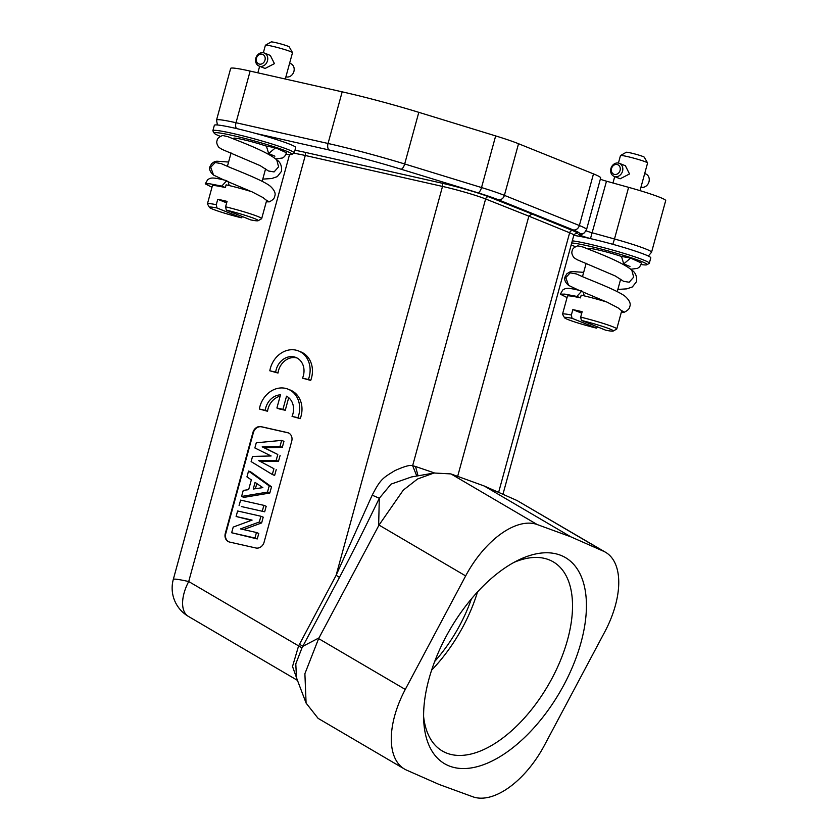 <?xml version="1.0" encoding="UTF-8"?>
<svg xmlns="http://www.w3.org/2000/svg" width="839" height="839" viewBox="0 0 839 839"><rect width="100%" height="100%" fill="white"/><g stroke="black" fill="none" stroke-linecap="round" stroke-linejoin="round"><path stroke-width="1.26" d="M257.258 538.942L254.941 538.009L256.451 532.503L258.769 533.436L257.258 538.942L231.658 532.755L233.211 527.081L252.088 520.096L236.105 516.488L251.396 520.348M256.451 532.503L240.52 528.906L259.324 521.994L261.642 522.928L243.53 529.587M259.324 521.994L260.898 516.237L263.215 517.17L261.642 522.928M260.898 516.237L237.615 510.982L236.105 516.488M254.941 538.009L231.658 532.755M251.123 461.597L252.539 456.437L271.123 455.965L254.857 447.953L256.273 442.793L281.642 440.391L279.995 446.432L262.198 446.841L277.793 454.486L276.167 460.401L258.695 460.611L273.902 468.697L272.318 474.496L251.123 461.597M277.793 454.486L264.516 447.774L282.313 447.365L283.96 441.324L281.642 440.391M282.313 447.365L279.995 446.432M264.516 447.774L262.198 446.841M280.111 455.42L278.485 461.335L276.167 460.401M273.902 468.697L258.695 460.611M261.013 461.544L278.485 461.335M276.22 469.63L274.636 475.43L272.318 474.496M253.252 489.032L262.848 487.627L255.066 482.383L253.252 489.032M255.402 488.718L256.807 483.558M243.908 497.38L241.59 496.447L243.247 490.416L248.659 489.651L251.333 479.866L246.939 476.888L248.543 471.057L250.861 471.979L271.521 486.819L269.812 493.038L243.908 497.38M241.59 496.447L267.494 492.105L269.812 493.038M267.494 492.105L269.204 485.886L271.521 486.819M248.543 471.057L269.204 485.886M241.401 506.557L264.684 511.8L241.401 506.557M262.366 510.867L263.876 505.361L266.194 506.295L264.684 511.8M263.876 505.361L240.594 500.117L239.084 505.623M228.942 541.868A7.499 6.345 111.9 0 1 225.754 533.614L253.378 432.651A7.499 6.345 111.9 0 1 261.558 426.841L287.945 432.798A7.499 6.345 111.9 0 1 288.532 432.966M291.72 441.22A7.499 6.345 -68.1 0 0 288.312 432.861A7.499 6.345 -68.1 0 0 287.483 432.609L261.097 426.652A7.499 6.345 -68.1 0 0 252.917 432.473L225.292 533.436A7.499 6.345 -68.1 0 0 228.701 541.784A7.499 6.345 -68.1 0 0 229.529 542.046L255.916 547.993A7.499 6.345 -68.1 0 0 264.096 542.183L291.72 441.22M498.628 492.378L569.639 232.781A2.811 2.402 112.2 0 1 572.733 230.61L531.926 213.976L528.853 216.158L485.613 198.969A32.794 2.381 -164.7 0 0 442.51 186.426L305.27 155.488A2.811 1.489 102.7 0 0 304.62 152.226L441.859 183.164A2.811 1.489 -77.3 0 1 442.51 186.426L336.124 575.302L298.569 645.988L292.517 666.47L297.405 680.23M514.013 562.371A109.636 58.017 -59.6 0 1 553.289 561.878A109.636 58.017 -59.6 0 1 552.062 678.269A109.636 58.017 -59.6 0 1 442.342 750.999A109.636 58.017 -59.6 0 1 423.601 716.464M477.517 591.935A109.636 58.017 -59.6 0 1 463.264 626.167A109.636 58.017 -59.6 0 1 431.613 670.183M445.897 636.874A119.474 63.229 120.4 0 0 423.747 721.257A119.474 63.229 120.4 0 0 477.192 766.678A119.474 63.229 120.4 0 0 564.133 684.456A119.474 63.229 120.4 0 0 582.182 578.858A119.474 63.229 120.4 0 0 518.261 560.158A119.474 63.229 120.4 0 0 445.897 636.874M439.164 784.475L406.6 770.129A74.965 39.674 -59.6 0 1 404.44 769.017A74.965 39.674 -59.6 0 1 405.279 689.438L465.655 575.911A74.965 39.674 -59.6 0 1 537.222 524.553L570.877 536.845L603.43 551.192A74.965 39.674 -59.6 0 1 605.601 552.303A74.965 39.674 -59.6 0 1 604.762 631.882L544.375 745.41A74.965 39.674 -59.6 0 1 472.808 796.767L439.164 784.475M605.601 552.303L517.023 500.516L484.239 486.012L570.877 536.845M465.655 575.911L379.018 525.078L403.276 490.144L417.539 478.996L434.036 473.007L450.889 473.909L484.239 486.012M379.018 525.078L318.631 638.605L304.893 673.707L306.088 703.082L318.117 718.373L404.44 769.017M266.382 146.143A20.146 1.458 -164.7 0 0 245.523 140.176A20.146 1.458 -164.7 0 0 233.63 138.309A20.146 1.458 -164.7 0 0 234.836 139.19M285.9 76.831A7.027 5.946 -68.1 0 0 293.902 71.472A7.027 5.946 -68.1 0 0 290.703 63.638L289.633 63.208M264.998 60.114A5.149 4.363 111.9 0 1 259.366 64.11A5.149 4.363 111.9 0 1 256.461 58.185A5.149 4.363 111.9 0 1 262.083 54.189A5.149 4.363 111.9 0 1 264.998 60.114M255.832 58.206A7.027 5.946 111.9 0 1 264.275 53.004A7.027 5.946 111.9 0 1 267.473 60.838A7.027 5.946 111.9 0 1 259.031 66.04A7.027 5.946 111.9 0 1 255.832 58.206M264.275 53.004L270.326 55.437L274.437 63.638L265.082 68.462L259.031 66.04M285.302 79.013L292.507 52.679A14.053 1.017 -164.7 0 0 292.496 52.595L289.214 46.879A9.365 0.682 -164.7 0 0 287.945 46.218A9.365 0.682 -164.7 0 0 278.181 43.229A9.365 0.682 -164.7 0 0 271.186 41.95L265.449 45.201A14.053 1.017 -164.7 0 0 265.397 45.264L263.352 52.731M292.496 52.595A14.053 1.017 -164.7 0 0 290.588 51.599A14.053 1.017 -164.7 0 0 275.958 47.12A14.053 1.017 -164.7 0 0 265.449 45.201M226.666 202.87L217.752 199.283A28.107 2.035 15.3 0 1 227.065 201.391L225.586 206.793A28.107 2.035 15.3 0 1 257.846 216.483A28.107 2.035 -164.7 0 1 261.674 218.654L266.613 200.615A28.107 2.035 -164.7 0 0 265.911 199.913L269.277 201.863L266.288 201.79M241.37 217.794L216.955 207.978A25.296 1.835 -164.7 0 0 209.446 207.401A25.296 1.835 -164.7 0 0 241.37 217.794L242.555 216.63M209.446 207.401L207.485 203.971A28.107 2.035 15.3 0 1 207.443 203.814A28.107 2.035 15.3 0 1 216.273 204.695L217.752 199.283M216.273 204.695L216.955 207.978M265.911 199.913L263.016 197.574L251.857 191.753A28.107 2.035 -164.7 0 0 226.111 184.853L225.366 187.558L221.758 186.101L226.803 180.658C212.183 177.05 210.946 177.574 207.653 179.724L205.282 183.846M228.187 181.748L229.173 185.555M211.973 187.275L205.261 183.835L209.781 183.793L221.758 186.101M225.366 187.558A28.107 2.035 -164.7 0 0 212.382 185.786L207.443 203.814M258.129 220.72A25.296 1.835 15.3 0 1 250.683 219.902L226.268 210.075A25.296 1.835 15.3 0 1 254.773 218.664A25.296 1.835 15.3 0 1 258.129 220.72L261.569 218.769A28.107 2.035 -164.7 0 0 261.674 218.654M226.268 210.075L225.586 206.793M227.893 136.694L222.629 135.488A42.17 3.062 -164.7 0 0 222.671 135.488M275.653 158.959L282.544 157.984L284.61 156.494L286.581 152.792L275.528 147.779L268.648 153.558L266.403 146.07L275.528 147.779M220.321 136.348A40.293 2.926 15.3 0 1 219.692 136.096A40.293 2.926 15.3 0 1 214.239 133.223A40.293 2.926 15.3 0 1 241.726 137.648A40.293 2.926 15.3 0 1 286.424 151.146A40.293 2.926 15.3 0 1 291.762 154.428A40.293 2.926 15.3 0 1 286.141 154.208M291.762 154.428L294.059 153.128A42.17 3.062 -164.7 0 0 294.227 152.95A42.17 3.062 -164.7 0 0 288.469 149.699A42.17 3.062 -164.7 0 0 243.121 135.918A42.17 3.062 -164.7 0 0 212.875 130.695A42.17 3.062 -164.7 0 0 212.928 130.936L214.239 133.223M294.227 152.95L295.706 147.538A42.17 3.062 -164.7 0 0 289.948 144.287A42.17 3.062 -164.7 0 0 255.79 133.453A42.17 3.062 -164.7 0 0 214.354 125.284L212.875 130.695M648.316 256.042L651.557 252.235L665.694 200.594A41.436 3.01 -164.7 0 0 628.61 187.338L606.492 181.193A7.53 0.545 15.3 0 1 600.346 179.179M586.545 229.603A52.731 3.828 -164.7 0 0 579.361 225.534A5.653 4.782 111.9 0 1 573.194 229.907A47.089 3.419 15.3 0 1 579.508 233.693A5.653 5.632 -128.8 0 0 584.531 232.665L586.545 229.603L600.672 177.962A52.731 3.828 -164.7 0 0 593.488 173.893L518.533 143.731A52.731 3.828 -164.7 0 0 495.66 135.918L418.808 112.332A86.165 6.251 -164.7 0 0 342.176 91.839L250.137 71.084A41.436 3.01 -164.7 0 0 230.673 68.399L216.546 120.04L217.406 124.969M621.458 256.461A20.146 1.458 -164.7 0 0 600.609 250.504A20.146 1.458 -164.7 0 0 588.705 248.627A20.146 1.458 -164.7 0 0 589.922 249.519M640.975 187.149A7.027 5.946 -68.1 0 0 648.977 181.79A7.027 5.946 -68.1 0 0 645.778 173.956L644.709 173.526M620.073 170.432A5.149 4.363 111.9 0 1 614.442 174.428A5.149 4.363 111.9 0 1 611.537 168.513A5.149 4.363 111.9 0 1 617.158 164.517A5.149 4.363 111.9 0 1 620.073 170.432M610.907 168.534A7.027 5.946 111.9 0 1 619.35 163.322A7.027 5.946 111.9 0 1 622.548 171.156A7.027 5.946 111.9 0 1 614.106 176.368A7.027 5.946 111.9 0 1 610.907 168.534M619.35 163.322L625.401 165.755L629.512 173.956L620.157 178.78M640.021 190.642L647.582 162.997A14.053 1.017 -164.7 0 0 647.572 162.923L644.289 157.208A9.365 0.682 -164.7 0 0 643.02 156.536A9.365 0.682 -164.7 0 0 633.267 153.558A9.365 0.682 -164.7 0 0 626.261 152.268L620.524 155.519A14.053 1.017 -164.7 0 0 620.472 155.582L618.427 163.049M647.572 162.923A14.053 1.017 -164.7 0 0 645.673 161.917A14.053 1.017 -164.7 0 0 631.033 157.449A14.053 1.017 -164.7 0 0 620.524 155.519M581.742 313.199L572.838 309.612A28.107 2.035 15.3 0 1 582.151 311.709L580.672 317.121A28.107 2.035 15.3 0 1 612.921 326.801A28.107 2.035 -164.7 0 1 616.759 328.972L621.689 310.944A28.107 2.035 -164.7 0 0 620.986 310.231L624.352 312.192L621.363 312.118M596.445 328.122L572.041 318.296A25.296 1.835 -164.7 0 0 564.521 317.729A25.296 1.835 -164.7 0 0 596.445 328.122L597.641 326.948M564.521 317.729L562.56 314.3A28.107 2.035 15.3 0 1 562.529 314.132A28.107 2.035 15.3 0 1 571.359 315.024L572.838 309.612M571.359 315.024L572.041 318.296M576.833 296.419L581.878 290.976C567.258 287.368 566.021 287.903 562.728 290.042L560.358 294.164L564.857 294.122L576.833 296.419L580.452 297.876A28.107 2.035 -164.7 0 0 567.458 296.104L562.529 314.132M583.262 292.077L584.248 295.884M620.986 310.231L618.091 307.892L606.933 302.071A28.107 2.035 -164.7 0 0 581.186 295.171L580.452 297.876M567.049 297.593L560.337 294.164M613.204 331.048A25.296 1.835 15.3 0 1 605.758 330.22L581.354 320.393A25.296 1.835 15.3 0 1 609.848 328.982A25.296 1.835 15.3 0 1 613.204 331.048L616.644 329.098A28.107 2.035 -164.7 0 0 616.759 328.972M581.354 320.393L580.672 317.121M582.969 247.023L577.714 245.817M630.739 269.288L637.619 268.312L639.685 266.812L641.657 263.121L630.603 258.097L623.723 263.876L621.479 256.398L630.603 258.097M571.705 242.974A40.293 2.926 15.3 0 1 604.604 249.97A40.293 2.926 15.3 0 1 641.499 261.464A40.293 2.926 15.3 0 1 646.838 264.757A40.293 2.926 15.3 0 1 641.216 264.537M575.397 246.676A40.293 2.926 15.3 0 1 574.767 246.425A40.293 2.926 15.3 0 1 571.202 244.841M646.838 264.757L649.134 263.456A42.17 3.062 -164.7 0 0 649.302 263.268A42.17 3.062 -164.7 0 0 643.555 260.017A42.17 3.062 -164.7 0 0 607.163 248.575A42.17 3.062 -164.7 0 0 572.292 240.835M649.302 263.268L650.781 257.856A42.17 3.062 -164.7 0 0 645.034 254.605A42.17 3.062 -164.7 0 0 591.138 238.769A42.17 3.062 -164.7 0 0 573.771 235.423M293.786 153.285A32.794 2.381 15.3 0 1 305.27 155.488L188.712 581.542A32.794 17.357 120.4 0 0 188.345 616.361A32.794 32.794 0 0 1 173.306 579.413A32.794 2.381 15.3 0 1 188.712 581.542L301.977 647.865L295.789 663.901L296.503 677.87M301.977 647.865L302.795 646.355A9.365 0.629 28 0 0 299.471 644.205M457.664 476.363L528.853 216.158L569.639 232.781A32.794 2.381 15.3 0 1 573.834 235.203L575.564 233.441M418.021 475.818L415.557 466.505L412.641 465.708C410.25 464.701 404.304 466.358 394.802 470.679C383.024 477.873 380.528 478.985 372.201 495.178L336.124 575.302A9.365 0.629 28 0 1 339.449 577.442C353.408 551.066 366.255 525.235 379.301 498.251L391.079 484.113L411.467 476.961L434.057 473.007M416.784 476.038L412.641 465.708L485.613 198.969A2.811 2.349 -68.3 0 1 488.655 196.777A35.605 2.58 -164.7 0 0 441.859 183.164M378.641 525.791L379.301 498.251L372.201 495.178M269.812 370.786L275.685 372.117A16.402 13.875 111.9 0 1 295.894 357.456A16.402 13.875 111.9 0 1 302.512 378.158L308.385 379.49A23.429 19.811 -68.1 0 0 298.516 350.943A23.429 19.811 -68.1 0 0 269.812 370.786L278.003 373.051A16.402 13.875 111.9 0 1 297.027 357.991M275.685 372.117L278.003 373.051M302.512 378.158L310.703 380.424A23.429 19.811 -68.1 0 0 300.834 351.877L298.516 350.943M308.385 379.49L310.703 380.424M276.901 407.995L282.932 409.348L286.539 396.197A16.402 13.875 111.9 0 1 292.056 416.385L297.929 417.707A23.429 19.811 -68.1 0 0 288.06 389.16A23.429 19.811 -68.1 0 0 259.356 409.013L265.229 410.334A16.402 13.875 111.9 0 1 280.509 394.833L276.901 407.995L279.23 408.929L285.26 410.281L288.71 397.665M282.932 409.348L285.26 410.281M292.056 416.385L300.247 418.64A23.429 19.811 -68.1 0 0 290.378 390.093L288.06 389.16M297.929 417.707L300.247 418.64M259.356 409.013L267.547 411.267A16.402 13.875 111.9 0 1 280.153 396.144M265.229 410.334L267.547 411.267M531.926 213.976L488.655 196.777M603.43 551.192L517.023 500.516M537.222 524.553L450.963 473.93M405.279 689.438L318.631 638.605M434.717 661.436A103.071 54.545 120.4 0 0 471.392 598.92M451.078 627.656A98.394 52.07 -59.6 0 1 449.893 629.68M221.444 163.636L215.13 162.525L210.715 167.286L213.536 175.068L223.835 179.955M262.775 179.116L271.731 178.529L277.289 176.63L281.558 171.219C281.925 165.849 280.31 162.053 276.723 159.83L278.6 166.814L274.091 171.922L268.333 170.957M651.557 252.235A41.436 3.01 -164.7 0 0 614.484 238.979L612.816 244.306M628.61 187.338L614.484 238.979L592.365 232.833A7.53 0.545 15.3 0 1 586.094 230.767M606.492 181.193L590.488 238.591L591.138 238.769M495.66 135.918L481.534 187.558A52.731 3.828 15.3 0 1 504.396 195.361L579.361 225.534L593.488 173.893M250.137 71.084L236.011 122.725L328.049 143.479A5.653 2.989 102.7 0 0 329.349 150.034A80.513 5.842 15.3 0 1 400.969 169.184L477.821 192.781A5.653 2.202 107.1 0 0 481.534 187.558L404.681 163.972L418.808 112.332M329.349 150.034L255.79 133.453M216.546 120.04A41.436 3.01 -164.7 0 1 236.011 122.725A5.653 2.989 102.7 0 0 236.43 128.535M342.176 91.839L328.049 143.479A86.165 6.251 -164.7 0 1 404.681 163.972A5.653 2.202 107.1 0 1 400.969 169.184M477.821 192.781A47.089 3.419 15.3 0 1 498.24 199.745A5.653 4.782 111.9 0 0 504.396 195.361L518.533 143.731M573.194 229.907L498.24 199.745M579.508 233.693L578.721 234.322A13.183 0.954 -164.7 0 0 590.488 238.591M584.531 232.665L583.745 233.294A5.653 5.632 -128.8 0 1 578.721 234.322M576.519 273.965L570.205 272.853L565.79 277.604L568.601 285.386L578.91 290.284M617.861 289.434L626.806 288.857L632.365 286.948L636.633 281.537C637 276.178 635.385 272.381 631.798 270.148L633.686 277.143L629.177 282.24L623.408 281.285M319.009 637.892L302.795 646.355L339.449 577.442M434.424 472.944L415.557 466.505M304.62 152.226A35.605 2.58 -164.7 0 0 294.961 150.265M575.25 233.536A35.605 2.58 -164.7 0 0 572.733 230.61M257.856 72.825L259.639 66.291M262.167 181.339L265.596 168.817M269.413 154.869L269.665 153.925M227.4 166.374L231.071 152.95M234.773 139.431L235.119 138.162M221.643 163.804L230.337 167.59C245.733 173.841 264.746 181.518 270.294 186.216C274.489 190.128 275.958 193.484 274.699 196.274C274.605 198.214 272.79 200.07 269.277 201.874M225.66 180.71L251.343 191.596M213.526 175.057C210.17 172.121 208.984 169.31 209.96 166.625L211.753 163.511L214.354 161.791L216.787 161.214L228.596 162.032M222.765 135.467C219.084 136.862 217.186 138.561 217.091 140.553C216.315 142.378 216.913 144.644 218.885 147.36L221.957 149.342L260.142 165.619L268.081 170.737M276.723 159.83C269.267 153.275 249.487 145.168 236.336 140.04L227.505 136.526M268.648 153.558L274.898 156.19M620.157 178.801L614.106 176.368M612.973 182.996L614.714 176.61M617.242 291.657L620.671 279.135M624.489 265.197L624.74 264.254M582.476 276.702L586.157 263.278M589.848 249.749L590.205 248.48M576.718 274.122L585.412 277.908C600.808 284.159 619.822 291.836 625.38 296.534C629.565 300.456 631.033 303.812 629.774 306.602C629.68 308.532 627.876 310.399 624.363 312.192M580.745 291.039L606.419 301.914M568.601 285.386C565.245 282.449 564.06 279.628 565.035 276.943L566.828 273.839L569.429 272.119L571.873 271.542L583.671 272.35M577.851 245.785C574.159 247.19 572.261 248.879 572.167 250.871C571.401 252.696 571.999 254.972 573.96 257.678L577.033 259.66L615.218 275.937L623.157 281.055M631.798 270.148C624.342 263.603 604.562 255.496 591.411 250.358L582.591 246.844M623.723 263.876L629.974 266.508M188.345 616.361L297.457 680.366M296.513 677.881L306.099 703.072M173.306 579.413L289.528 154.596M502.949 494.297L573.834 235.203"/></g></svg>
